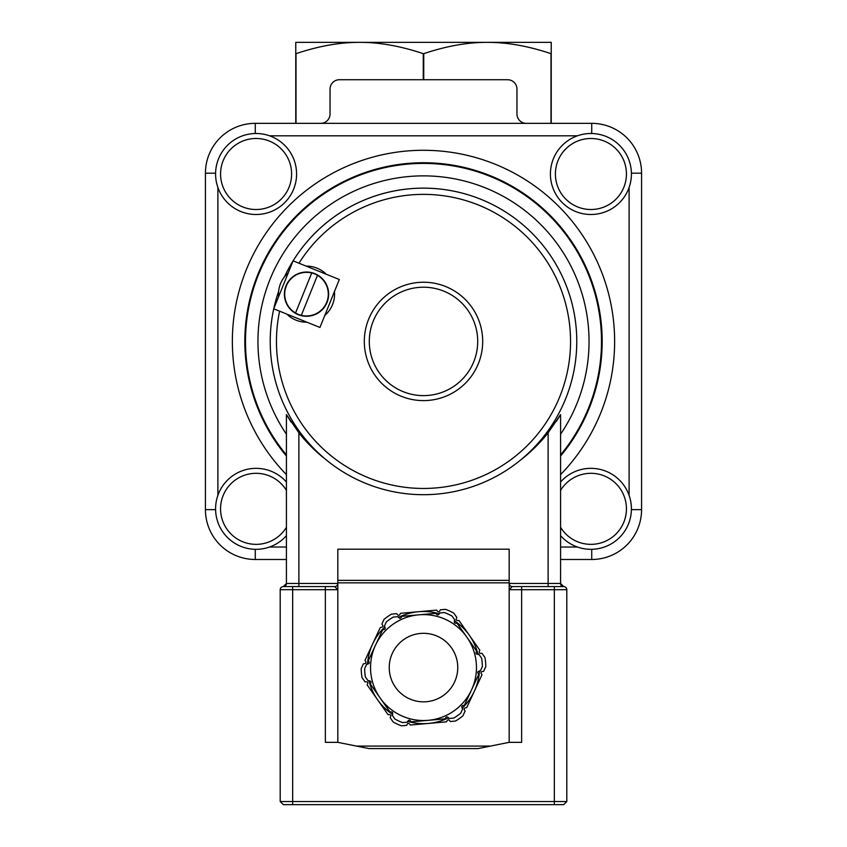 <?xml version="1.0" encoding="UTF-8"?>
<svg xmlns="http://www.w3.org/2000/svg" width="847" height="847" viewBox="0 0 847 847"><rect width="100%" height="100%" fill="white"/><g stroke="black" fill="none" stroke-linecap="round" stroke-linejoin="round"><path stroke-width="1.27" d="M448.868 718.5L453.801 718.065A58.877 58.877 0 0 0 460.673 713.238L462.758 708.759C461.096 706.631 461.615 705.498 464.336 705.371L478.703 674.456C477.062 672.296 477.592 671.163 480.281 671.068L482.367 666.578A58.877 58.877 0 0 0 481.625 658.214L478.788 654.17C476.12 654.551 475.4 653.524 476.639 651.11L457.062 623.201C454.363 623.551 453.653 622.524 454.913 620.142L452.076 616.097A58.877 58.877 0 0 0 444.463 612.561L439.529 612.995C438.524 615.494 437.285 615.6 435.813 613.323L401.849 616.33C400.8 618.829 399.562 618.945 398.132 616.658L393.199 617.092A58.877 58.877 0 0 0 386.327 621.92L384.242 626.399C385.904 628.527 385.385 629.649 382.664 629.787L368.297 660.702C369.938 662.862 369.408 663.995 366.719 664.09L364.634 668.569A58.877 58.877 0 0 0 365.375 676.933L368.212 680.988C370.88 680.607 371.6 681.623 370.361 684.048L389.938 711.946C392.637 711.607 393.347 712.623 392.087 715.006L394.924 719.061A58.877 58.877 0 0 0 402.537 722.597L407.471 722.163C408.476 719.664 409.715 719.548 411.187 721.835L445.151 718.828C446.2 716.318 447.438 716.213 448.868 718.5M418.831 614.827A52.959 52.959 0 0 1 471.525 689.913A52.959 52.959 0 0 1 380.144 698.002M384.104 619.305L381.891 624.08C383.553 626.198 383.024 627.331 380.314 627.468L364.993 660.395C366.645 662.555 366.116 663.688 363.427 663.783L361.203 668.558A62.307 62.307 0 0 0 361.997 677.558L365.025 681.867C367.693 681.486 368.413 682.502 367.164 684.927L388.032 714.646C390.721 714.307 391.441 715.323 390.171 717.716L393.199 722.015A62.307 62.307 0 0 0 401.393 725.826L406.634 725.36C407.64 722.862 408.879 722.756 410.361 725.032L446.528 721.835C447.576 719.325 448.825 719.219 450.255 721.506L455.495 721.041A62.307 62.307 0 0 0 462.896 715.853L465.109 711.078C463.447 708.95 463.976 707.827 466.686 707.69L482.007 674.763C480.355 672.603 480.884 671.47 483.573 671.375L485.797 666.6A62.307 62.307 0 0 0 485.003 657.6L481.975 653.291C479.307 653.672 478.587 652.645 479.836 650.231L458.968 620.502C456.279 620.851 455.559 619.824 456.829 617.442L453.801 613.133A62.307 62.307 0 0 0 445.607 609.332L440.366 609.787C439.36 612.296 438.121 612.402 436.639 610.115L400.472 613.323C399.424 615.833 398.175 615.938 396.745 613.652L391.505 614.117A62.307 62.307 0 0 0 384.104 619.305M448.614 717.716A56.071 56.071 0 0 1 407.576 721.348M392.637 714.402A56.071 56.071 0 0 1 368.974 680.67M479.476 670.888A56.071 56.071 0 0 1 462.102 708.251M454.363 620.756A56.071 56.071 0 0 1 478.026 654.487M398.386 617.442A56.071 56.071 0 0 1 439.424 613.81M367.524 664.26A56.071 56.071 0 0 1 384.898 626.907M466.856 637.156A52.959 52.959 0 0 1 428.169 720.331A52.959 52.959 0 0 1 375.475 645.245A52.959 52.959 0 0 1 466.856 637.156M554.34 804.65L563.689 804.65L566.802 801.537L280.198 801.537L283.311 804.65L554.34 804.65L554.34 589.692L566.802 589.692A3.113 3.113 0 0 0 563.689 586.579L563.541 586.579M283.311 804.65L280.198 801.537L280.198 589.692A3.113 3.113 0 0 1 283.311 586.579A3.113 3.113 0 0 0 286.424 583.467A3.113 3.113 0 0 1 283.311 586.579L286.424 583.456A3.113 3.113 0 0 1 283.311 586.579L334.713 586.579A3.113 3.113 0 0 0 337.826 583.467L298.885 583.467L298.885 586.579M283.311 586.579A3.113 3.113 0 0 0 280.198 589.692L325.364 589.692L325.364 742.343L337.826 742.343L368.985 748.579L478.015 748.579L509.174 742.343L521.636 742.343L521.636 589.692L554.34 589.692L554.34 586.579L512.287 586.579A3.113 3.113 0 0 1 509.174 583.467L548.115 583.467L548.115 586.579M556.299 421.467L560.576 414.575L548.115 432.806A158.876 158.876 0 0 1 520.831 459.826A153.275 153.275 0 0 1 326.169 459.826A158.876 158.876 0 0 1 298.885 432.806L286.424 414.575L291.156 422.145M509.174 742.343L509.174 580.354L337.826 580.354L337.826 582.842L509.174 582.842M337.826 742.343L337.826 582.842M509.174 580.354L509.174 549.195L337.826 549.195L337.826 580.354M286.424 414.575L286.424 583.467L298.885 583.467L298.885 432.806M334.713 586.579L337.826 589.692L325.364 589.692L325.364 586.579M563.615 586.579L560.576 583.456A3.113 3.113 0 0 0 563.689 586.579A3.113 3.113 0 0 1 566.802 589.692L566.802 801.537L566.802 589.692A3.113 3.113 0 0 0 563.689 586.579L554.34 586.579M521.636 586.579L521.636 589.692L509.174 589.692L512.287 586.579M566.802 589.692A3.113 3.113 0 0 0 563.689 586.579A3.113 3.113 0 0 1 560.576 583.467L560.576 414.575M334.438 291.58A28.036 28.036 0 0 1 324.814 315.402M306.879 322.188A28.036 28.036 0 0 1 286.784 314.068M278.599 296.725A28.036 28.036 0 0 1 288.224 272.903M306.148 266.117A28.036 28.036 0 0 1 326.254 274.237M295.539 312.998L311.717 272.978A21.81 21.81 0 0 1 317.487 275.307L301.32 315.328A21.81 21.81 0 0 1 286.297 285.979A21.81 21.81 0 0 1 311.717 272.978M317.487 275.307A21.81 21.81 0 0 1 301.32 315.328A21.81 21.81 0 0 0 317.487 275.307M286.011 285.863A22.117 22.117 0 0 1 323.946 280.537A22.117 22.117 0 0 1 309.6 316.058A22.117 22.117 0 0 1 286.011 285.863M293.094 260.844L273.729 308.795L319.944 327.461L339.308 279.51L293.094 260.844A153.275 153.275 0 0 1 524.346 226.001A153.275 153.275 0 0 1 520.831 459.826A153.275 153.275 0 0 0 524.346 226.001A153.275 153.275 0 0 0 293.115 260.844M274.862 304.031A153.275 153.275 0 0 1 278.61 291.41A153.275 153.275 0 0 0 273.761 308.7A153.275 153.275 0 0 1 274.862 304.031M284.539 276.747A153.275 153.275 0 0 1 293.062 260.929A153.275 153.275 0 0 0 284.539 276.747M326.169 459.826A153.275 153.275 0 0 1 273.74 308.795A153.275 153.275 0 0 0 326.169 459.826M560.576 535.653A40.497 40.497 0 0 0 628.188 492.996A40.497 40.497 0 0 0 560.576 482.007M631.375 175.753A40.497 40.497 0 0 0 572.201 138.082A40.497 40.497 0 0 0 569.163 208.161A40.497 40.497 0 0 0 631.375 175.753M257.837 133.54A40.497 40.497 0 0 0 220.167 192.714A40.497 40.497 0 0 0 290.246 195.752A40.497 40.497 0 0 0 257.837 133.54M286.424 482.007A40.497 40.497 0 0 0 215.625 507.078A40.497 40.497 0 0 0 286.424 535.653M560.576 559.486L591.725 559.486A49.846 49.846 0 0 0 641.571 509.64L641.571 173.19A49.846 49.846 0 0 0 591.725 123.344L255.275 123.344A49.846 49.846 0 0 0 205.429 173.19L205.429 509.64A49.846 49.846 0 0 0 255.275 559.486L286.424 559.486M320.695 123.344A9.349 9.349 0 0 0 330.044 114.006L330.044 89.083A9.349 9.349 0 0 1 339.382 79.734L507.618 79.734A9.349 9.349 0 0 1 516.956 89.083L516.956 114.006A9.349 9.349 0 0 0 526.305 123.344M551.228 123.344L551.228 42.35L295.772 42.35L295.772 123.344M551.228 53.679L550.995 53.679C528.454 46.087 507.247 42.308 487.364 42.35C467.48 42.308 446.274 46.087 423.733 53.679L423.267 53.679C400.726 46.087 379.52 42.308 359.636 42.35C339.753 42.308 318.546 46.087 296.005 53.679L295.772 53.679M296.005 123.344L296.005 53.679M423.267 53.679L423.267 79.734M423.733 79.734L423.733 53.679M550.995 53.679L550.995 123.344M482.695 341.415A59.195 59.195 0 0 0 393.908 290.161A59.195 59.195 0 0 0 393.908 392.68A59.195 59.195 0 0 0 482.695 341.415M477.708 341.415A54.208 54.208 0 0 1 396.396 388.36A54.208 54.208 0 0 1 396.396 294.47A54.208 54.208 0 0 1 477.708 341.415M451.546 647.891A34.272 34.272 0 0 1 426.517 701.708A34.272 34.272 0 0 1 392.426 653.122A34.272 34.272 0 0 1 451.546 647.891M292.66 586.579L292.66 804.65M490.477 746.08L356.523 746.08M548.115 432.806L548.115 583.467L560.576 583.467M298.98 263.216A147.039 147.039 0 0 1 544.505 257.869A147.039 147.039 0 0 1 452.499 485.575A147.039 147.039 0 0 1 279.605 311.167M629.109 187.473L629.109 495.357M269.558 135.806L577.442 135.806M217.891 495.357L217.891 187.473M577.442 547.024L560.576 547.024M286.424 547.024L269.558 547.024M286.424 474.616A191.126 191.126 0 0 1 495.368 164.318A191.126 191.126 0 0 1 560.576 474.616M560.576 490.381A35.51 35.51 0 0 1 625.647 516.268A35.51 35.51 0 0 1 560.576 527.289M626.399 175.541A35.51 35.51 0 0 1 571.841 203.958A35.51 35.51 0 0 1 574.51 142.508A35.51 35.51 0 0 1 626.399 175.541M257.626 138.516A35.51 35.51 0 0 1 286.042 193.074A35.51 35.51 0 0 1 224.593 190.406A35.51 35.51 0 0 1 257.626 138.516M286.424 527.289A35.51 35.51 0 0 1 220.601 507.289A35.51 35.51 0 0 1 286.424 490.381M205.429 509.64L215.593 509.64M215.593 173.19L205.429 173.19M255.275 133.508L255.275 123.344M591.725 133.508L591.725 123.344M631.407 173.19L641.571 173.19M631.407 509.64L641.571 509.64M591.725 549.322L591.725 559.486M255.275 549.322L255.275 559.486M286.424 434.225A165.536 165.536 0 0 1 472.044 183.153A165.536 165.536 0 0 1 560.576 434.225M286.424 454.955A177.986 177.986 0 0 1 483.849 173.963A177.986 177.986 0 0 1 560.576 454.955M286.424 456.025A178.675 178.675 0 0 1 484.463 173.466A178.675 178.675 0 0 1 560.576 456.025M509.396 584.61L509.174 583.467"/></g></svg>
